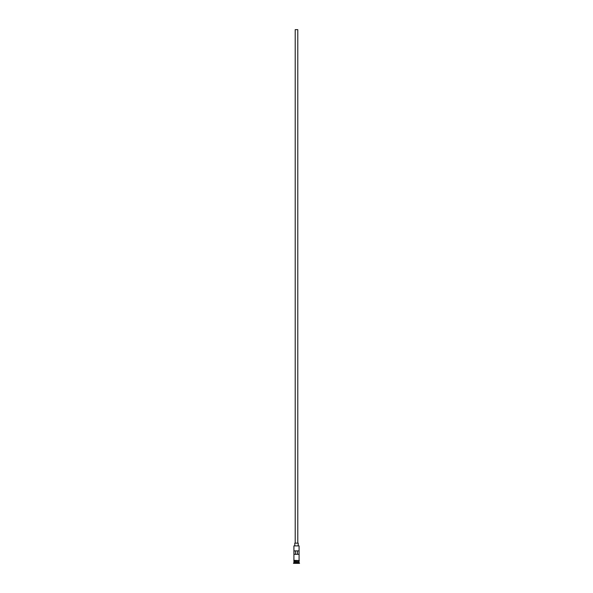 <?xml version="1.0" encoding="UTF-8"?>
<svg xmlns="http://www.w3.org/2000/svg" width="593" height="593" viewBox="0 0 593 593"><rect width="100%" height="100%" fill="white"/><g stroke="black" fill="none" stroke-linecap="round" stroke-linejoin="round"><path stroke-width="0.89" d="M293.92 545.886L299.08 545.886L293.92 545.886L293.92 560.341M295.21 543.136L295.21 29.65L297.79 29.65L297.79 543.136M294.78 545.716L294.78 543.136L298.22 543.136L298.22 545.716M294.002 561.801L298.998 561.801M293.92 560.77L294.002 561.719M299.08 560.77L298.998 561.719M299.08 561.89L299.08 562.75L293.92 562.75L293.491 563.35L299.509 563.35L293.491 563.18M299.08 562.75L299.509 563.18M299.028 554.322L299.028 550.875L293.972 550.875L293.972 554.322L299.028 554.322M299.08 545.886L299.08 560.341M299.08 561.63L293.92 561.63M293.92 561.89L293.92 562.75M293.876 560.341L299.339 560.555L293.876 560.77L293.876 560.341M295.559 554.322L295.559 550.875M297.441 550.875L297.441 554.322"/></g></svg>
